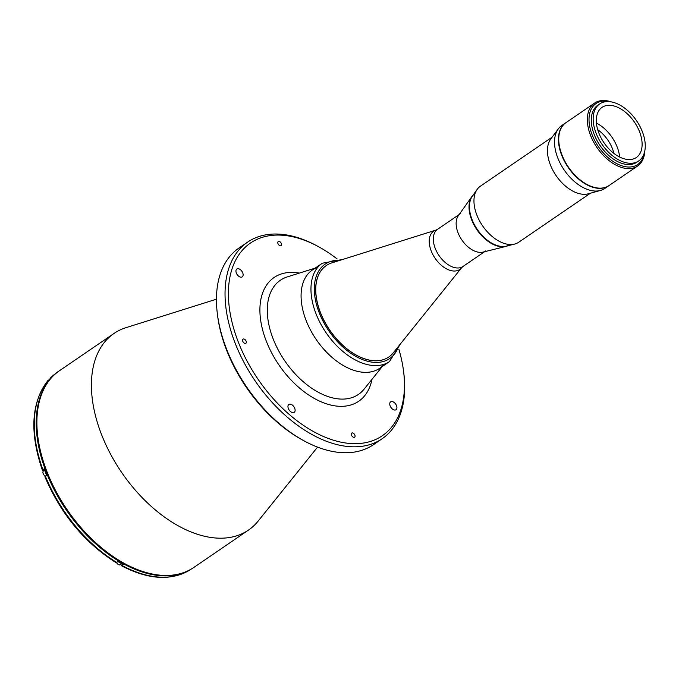<?xml version="1.0" encoding="UTF-8"?>
<svg xmlns="http://www.w3.org/2000/svg" width="679" height="679" viewBox="0 0 679 679"><rect width="100%" height="100%" fill="white"/><g stroke="black" fill="none" stroke-linecap="round" stroke-linejoin="round"><path stroke-width="1.02" d="M216.448 299.193L125.912 327.685A119.114 72.161 55.6 0 0 114.038 333.431A119.114 72.161 55.6 0 0 110.236 453.521A119.114 72.161 55.6 0 0 222.092 538.184A119.114 72.161 55.6 0 0 248.463 530.104A119.114 72.161 55.6 0 0 258.122 521.124L317.551 447.121M390.136 405.881A4.761 2.886 55.6 0 0 396.018 409.734A4.761 2.886 55.6 0 0 396.536 405.719A4.761 2.886 55.6 0 0 390.646 401.866A4.761 2.886 55.6 0 0 390.136 405.881M288.329 408.469A4.761 2.886 55.6 0 0 294.219 412.323A4.761 2.886 55.6 0 0 294.728 408.308A4.761 2.886 55.6 0 0 288.838 404.455A4.761 2.886 55.6 0 0 288.329 408.469M236.334 273.026A4.761 2.886 55.6 0 0 242.225 276.879A4.761 2.886 55.6 0 0 242.734 272.865A4.761 2.886 55.6 0 0 236.844 269.011A4.761 2.886 55.6 0 0 236.334 273.026M277.991 243.642A2.504 1.519 55.6 0 0 281.081 245.662A2.504 1.519 55.6 0 0 281.352 243.557A2.504 1.519 55.6 0 0 278.254 241.529A2.504 1.519 55.6 0 0 277.991 243.642M242.768 341.248A2.504 1.519 55.6 0 0 245.857 343.268A2.504 1.519 55.6 0 0 246.129 341.164A2.504 1.519 55.6 0 0 243.04 339.135A2.504 1.519 55.6 0 0 242.768 341.248M351.518 435.188A2.504 1.519 55.6 0 0 354.608 437.208A2.504 1.519 55.6 0 0 354.879 435.103A2.504 1.519 55.6 0 0 351.79 433.083A2.504 1.519 55.6 0 0 351.518 435.188M337.123 258.945A116.729 70.718 55.6 0 0 318.179 246.511A116.729 70.718 55.6 0 0 238.049 341.367A116.729 70.718 55.6 0 0 342.963 442.555A116.729 70.718 55.6 0 0 403.589 371.472A116.729 70.718 55.6 0 0 398.879 349.303M318.179 246.511L316.652 245.688A119.114 72.161 55.6 0 0 247.657 242.097A119.114 72.161 55.6 0 0 234.883 342.479A119.114 72.161 55.6 0 0 382.082 438.778A119.114 72.161 55.6 0 0 403.801 373.195L403.589 371.472M247.657 242.097L239.05 247.979A119.114 72.161 55.6 0 0 217.331 313.571A119.114 72.161 55.6 0 0 226.277 348.361A119.114 72.161 55.6 0 0 304.481 441.078A119.114 72.161 55.6 0 0 373.475 444.66L382.082 438.778M217.331 313.571L217.543 315.294A116.729 70.718 55.6 0 0 226.311 349.388A116.729 70.718 55.6 0 0 302.953 440.255L304.481 441.078M317.789 267.305A59.557 36.08 55.6 0 0 308.325 325.674A59.557 36.08 55.6 0 0 366.422 372.372A59.557 36.08 55.6 0 0 384.068 364.284M320.335 312.23A55.389 33.551 -124.4 0 1 326.268 265.557A55.389 33.551 -124.4 0 1 331.793 262.892L435.926 230.113A23.154 14.03 -124.4 0 0 431.131 250.746A23.154 14.03 -124.4 0 0 446.061 268.621A23.154 14.03 -124.4 0 0 461.627 267.721L393.268 352.834A55.389 33.551 -124.4 0 1 388.778 357.018A55.389 33.551 -124.4 0 1 320.335 312.23M485.816 250.874A22.509 13.639 -124.4 0 1 457.994 232.668A22.509 13.639 -124.4 0 1 460.404 213.698M46.851 382.056L47.267 381.539A118.995 72.084 55.6 0 0 42.896 469.741L44.143 468.883A118.995 72.084 55.6 0 0 45.34 472.083A118.995 72.084 55.6 0 0 46.596 475.275L45.349 476.123A118.995 72.084 55.6 0 0 116.686 562.399L115.583 561.805M54.549 374.63A118.995 72.084 55.6 0 0 46.036 471.599A118.995 72.084 55.6 0 0 188.465 570.564M47.267 381.539L48.515 380.69A118.995 72.084 55.6 0 1 51.451 377.388L49.694 379.281M42.921 470.513L42.896 469.741L42.921 470.513L44.008 470.488A3.573 2.164 -124.4 0 1 44.093 470.488M45.374 476.896L45.349 476.123M116.686 562.399L117.942 561.541A118.995 72.084 55.6 0 0 123.323 564.631L122.067 565.488A118.995 72.084 55.6 0 0 191.138 569.138C172.042 581.199 148.752 580.036 121.261 565.641M120.998 564.232L120.964 564.886L122.067 565.488L120.964 564.886M44.602 470.14L43.541 470.87A3.276 1.986 -124.4 0 0 43.184 473.628A3.276 1.986 -124.4 0 0 45.298 476.157A3.157 1.91 -124.4 0 1 43.193 473.679A3.157 1.91 -124.4 0 1 42.947 472.711M473.229 194.941A30.971 18.757 55.6 0 0 471.93 196.494L458.249 215.846A22.509 13.639 55.6 0 0 457.994 232.668A22.509 13.639 55.6 0 0 483.032 252.104L506.033 246.384A30.971 18.757 55.6 0 0 507.951 245.739M471.93 196.494A30.971 18.757 55.6 0 0 471.582 219.648A30.971 18.757 55.6 0 0 506.033 246.384M475.13 193.396A30.971 18.757 55.6 0 0 471.981 219.376A30.971 18.757 55.6 0 0 510.073 244.533M552.146 137.15L480.401 186.182A33.95 20.565 55.6 0 0 477.142 189.416L472.321 196.231A30.971 18.757 55.6 0 0 471.981 219.376A30.971 18.757 55.6 0 0 506.424 246.112L514.521 244.101A33.95 20.565 55.6 0 0 518.714 242.242L590.458 193.201M477.142 189.416A33.95 20.565 55.6 0 0 476.76 214.793A33.95 20.565 55.6 0 0 514.521 244.101M565.828 122.746A38.117 23.086 55.6 0 0 565.675 122.857L561.762 125.53A38.117 23.086 55.6 0 0 558.325 128.849L550.83 138.915A33.95 20.565 55.6 0 0 550.253 164.564A33.95 20.565 55.6 0 0 588.337 193.787L600.44 190.46A38.117 23.086 55.6 0 0 604.777 188.465L608.69 185.791A38.117 23.086 55.6 0 0 608.842 185.681M558.325 128.849A38.117 23.086 55.6 0 0 557.671 157.647A38.117 23.086 55.6 0 0 600.44 190.46M565.675 122.857A38.117 23.086 55.6 0 0 561.584 154.973A38.117 23.086 55.6 0 0 608.69 185.791M389.474 361.584L379.603 368.341A59.557 36.08 -124.4 0 1 306 320.182A59.557 36.08 -124.4 0 1 312.391 269.996L322.262 263.248A59.557 36.08 -124.4 0 0 315.879 313.435A59.557 36.08 -124.4 0 0 389.474 361.584L400.466 343.88M388.736 357.044A55.389 33.551 -124.4 0 1 320.242 312.298A55.389 33.551 -124.4 0 1 326.226 265.591M599.718 103.912L597.843 105.194A34.544 20.922 55.6 0 0 594.142 134.306A34.544 20.922 55.6 0 0 636.826 162.23L638.701 160.948A34.544 20.922 55.6 0 0 642.41 131.836A34.544 20.922 55.6 0 0 599.718 103.912A34.544 20.922 55.6 0 0 596.018 133.025A34.544 20.922 55.6 0 0 638.701 160.948M598.819 132.948A30.377 18.401 55.6 0 0 636.35 157.503A30.377 18.401 55.6 0 0 639.61 131.913A30.377 18.401 55.6 0 0 602.069 107.35A30.377 18.401 55.6 0 0 598.819 132.948M619.638 157.044A30.377 18.401 55.6 0 0 617.245 147.19A30.377 18.401 55.6 0 0 596.425 123.094M613.918 153.429A26.804 16.237 55.6 0 0 612.5 148.862A26.804 16.237 55.6 0 0 597.724 129.731M609.776 101.672A36.929 22.365 55.6 0 0 592.071 134.663A36.929 22.365 55.6 0 0 621.506 165.693A36.929 22.365 55.6 0 0 644.447 152.393M644.787 150.942A38.117 23.086 -124.4 0 1 637.589 166.041A38.117 23.086 -124.4 0 1 590.484 135.223A38.117 23.086 -124.4 0 1 594.575 103.098A38.117 23.086 -124.4 0 1 611.253 101.875M594.575 103.098L565.989 122.644A38.117 23.086 55.6 0 0 561.898 154.761A38.117 23.086 55.6 0 0 609.004 185.579L637.589 166.041M594.965 136.326A33.653 20.387 55.6 0 0 606.78 153.607M193.939 567.372C186.292 572.558 177.372 575.291 167.195 575.571C135.257 576.895 94.05 550.066 67.382 510.905C30.275 458.97 26.091 391.673 59.514 370.692A119.114 72.161 55.6 0 0 55.712 490.781A119.114 72.161 55.6 0 0 167.577 575.444A119.114 72.161 55.6 0 0 193.939 567.372L248.463 530.104M382.311 366.482L364.071 389.194A69.156 41.894 -124.4 0 1 343.158 399.099A69.156 41.894 -124.4 0 1 273 338.498A69.156 41.894 -124.4 0 1 287.319 276.888L315.098 268.146M299.329 273.102A74.953 45.4 55.6 0 0 266.109 340.654A74.953 45.4 55.6 0 0 324.46 403.139A74.953 45.4 55.6 0 0 371.956 379.374M484.56 251.731L463.002 266.465A22.509 13.639 -124.4 0 1 435.18 248.268A22.509 13.639 -124.4 0 1 437.59 229.29L435.926 230.113M50.025 378.381L56.841 372.661A118.995 72.084 55.6 0 0 50.195 378.245M44.585 470.089L44.008 470.488M47.445 381.42A3.276 1.986 -124.4 0 1 48.014 380.486L49.575 379.417M121.711 563.74L120.344 564.682A3.276 1.986 -124.4 0 1 116.508 562.509A3.157 1.91 -124.4 0 0 118.409 564.563M398.683 346.103A57.172 34.637 -124.4 0 1 361.245 359.081A57.172 34.637 -124.4 0 1 319.037 312.323A57.172 34.637 -124.4 0 1 340.035 260.295M59.514 370.692L114.038 333.431M463.002 266.465L461.627 267.721M459.157 214.556L437.59 229.29M42.429 470.352C29.63 432.922 31.166 403.394 47.029 381.759M115.863 562.543C84.476 542.589 60.813 513.986 44.882 476.743M47.42 381.437L48.014 380.486M120.344 564.682C119.088 565.386 117.722 564.521 116.262 562.076M342.751 259.437L322.262 263.248"/></g></svg>
